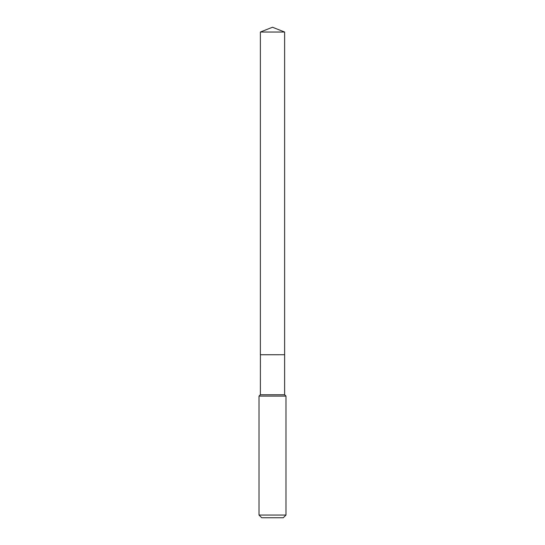 <?xml version="1.0" encoding="UTF-8"?>
<svg xmlns="http://www.w3.org/2000/svg" width="545" height="545" viewBox="0 0 545 545"><rect width="100%" height="100%" fill="white"/><g stroke="black" fill="none" stroke-linecap="round" stroke-linejoin="round"><path stroke-width="0.82" d="M284.626 32.026L260.374 32.026L260.374 354.727L284.626 354.727L284.626 32.026L272.5 27.25L260.374 32.026M260.408 354.727L260.374 394.737L259.025 396.086L259.025 515.052L285.975 515.052L283.277 517.75L261.723 517.75L259.025 515.052M284.592 354.727L260.374 354.761M284.626 354.761L284.626 394.737L285.975 396.086L259.025 396.086M285.975 396.086L285.975 515.052M284.626 394.737L260.374 394.737"/></g></svg>
